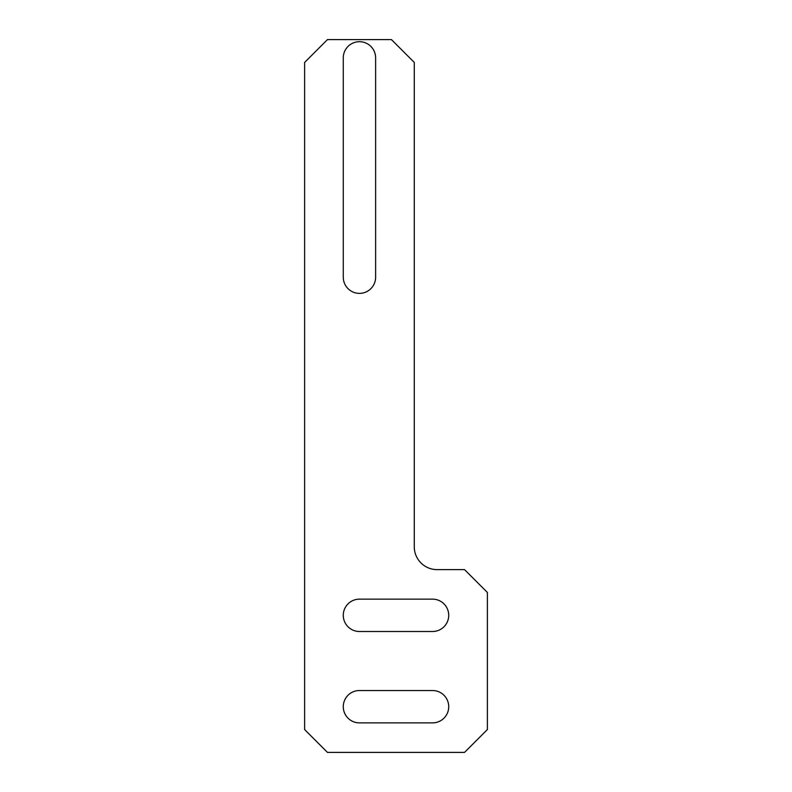 <?xml version="1.0" encoding="UTF-8"?>
<svg xmlns="http://www.w3.org/2000/svg" width="792" height="792" viewBox="0 0 792 792"><rect width="100%" height="100%" fill="white"/><g stroke="black" fill="none" stroke-linecap="round" stroke-linejoin="round"><path stroke-width="0.59" stroke-dasharray="3.96 2.97" d="M448.727 706.712A16.177 16.177 0 0 0 432.551 690.535L359.449 690.535A16.177 16.177 0 0 0 343.273 706.712A16.177 16.177 0 0 0 359.449 722.878L432.551 722.878A16.177 16.177 0 0 0 448.727 706.712M448.727 615.325A16.177 16.177 0 0 0 432.551 599.148L359.449 599.148A16.177 16.177 0 0 0 343.273 615.325A16.177 16.177 0 0 0 359.449 631.501L432.551 631.501A16.177 16.177 0 0 0 448.727 615.325M304.613 62.449L304.613 729.551L327.462 752.4L464.538 752.4L487.387 729.551L487.387 592.475L464.538 569.626L437.125 569.626A22.849 22.849 0 0 1 414.275 546.787L414.275 62.449L391.426 39.6L327.462 39.6L304.613 62.449M343.273 277.2A16.177 16.177 0 0 0 359.449 293.377A16.177 16.177 0 0 0 375.626 277.2L375.626 57.875A16.177 16.177 0 0 0 359.449 41.699A16.177 16.177 0 0 0 343.273 57.875L343.273 277.2"/><path stroke-width="1.19" d="M448.727 706.712A16.177 16.177 0 0 0 432.551 690.535L359.449 690.535A16.177 16.177 0 0 0 343.273 706.712A16.177 16.177 0 0 0 359.449 722.878L432.551 722.878A16.177 16.177 0 0 0 448.727 706.712M448.727 615.325A16.177 16.177 0 0 0 432.551 599.148L359.449 599.148A16.177 16.177 0 0 0 343.273 615.325A16.177 16.177 0 0 0 359.449 631.501L432.551 631.501A16.177 16.177 0 0 0 448.727 615.325M304.613 62.449L304.613 729.551L327.462 752.4L464.538 752.4L487.387 729.551L487.387 592.475L464.538 569.626L437.125 569.626A22.849 22.849 0 0 1 414.275 546.787L414.275 62.449L391.426 39.6L327.462 39.6L304.613 62.449M375.626 277.2L375.626 57.875A16.177 16.177 0 0 0 359.449 41.699A16.177 16.177 0 0 0 343.273 57.875L343.273 277.2A16.177 16.177 0 0 0 359.449 293.377A16.177 16.177 0 0 0 375.626 277.2"/></g></svg>

